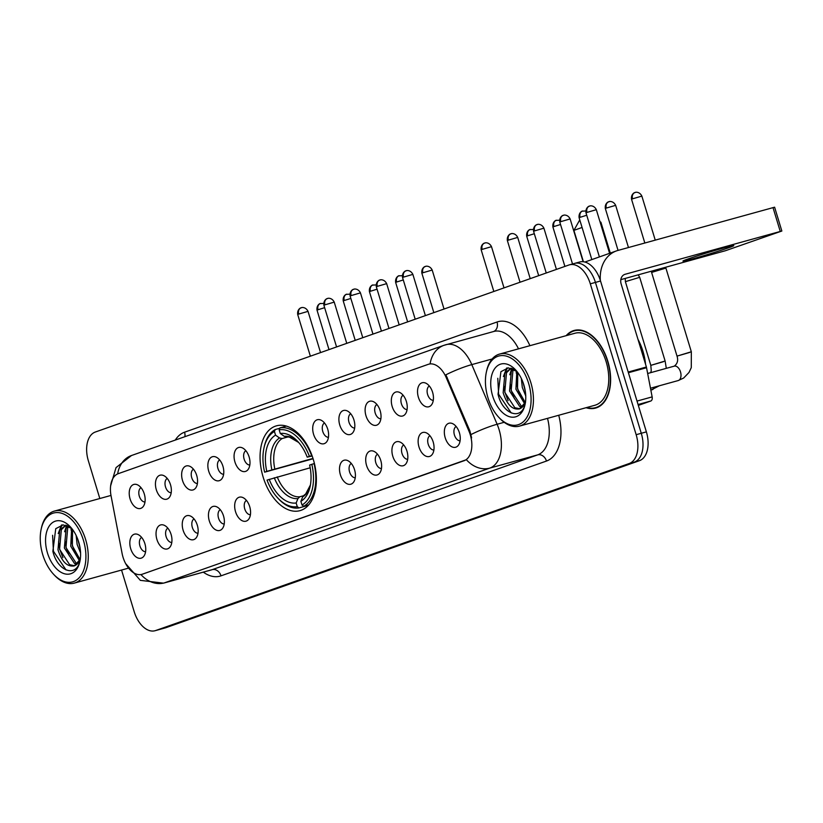 <?xml version="1.0" encoding="UTF-8"?>
<svg xmlns="http://www.w3.org/2000/svg" width="823" height="823" viewBox="0 0 823 823"><rect width="100%" height="100%" fill="white"/><g stroke="black" fill="none" stroke-linecap="round" stroke-linejoin="round"><path stroke-width="1.23" d="M313.296 459.399A44.01 26.542 -105.5 0 0 276.497 425.82A44.01 26.542 -105.5 0 0 263.144 477.083A44.01 26.542 -105.5 0 0 299.942 510.661A44.01 26.542 -105.5 0 0 313.296 459.399M392.19 406.521A12.458 7.51 74.5 0 1 399.608 392.406A12.458 7.51 74.5 0 1 406.377 401.511A12.458 7.51 74.5 0 1 405.523 413.804A12.458 7.51 74.5 0 1 392.19 406.521M403.126 395.266A7.469 4.506 -105.5 0 0 401.408 403.754A7.469 4.506 -105.5 0 0 407.076 409.545M365.978 415.759A12.458 7.51 74.5 0 1 373.405 401.655A12.458 7.51 74.5 0 1 380.175 410.759A12.458 7.51 74.5 0 1 379.321 423.043A12.458 7.51 74.5 0 1 365.978 415.759M376.924 404.505A7.469 4.506 -105.5 0 0 375.195 412.992A7.469 4.506 -105.5 0 0 380.874 418.794M339.765 425.007A12.458 7.51 74.5 0 1 347.193 410.893A12.458 7.51 74.5 0 1 353.962 419.997A12.458 7.51 74.5 0 1 353.108 432.291A12.458 7.51 74.5 0 1 339.765 425.007M350.711 413.753A7.469 4.506 -105.5 0 0 348.993 422.24A7.469 4.506 -105.5 0 0 354.662 428.032M313.563 434.246A12.458 7.51 74.5 0 1 320.98 420.142A12.458 7.51 74.5 0 1 327.749 429.246A12.458 7.51 74.5 0 1 326.896 441.529A12.458 7.51 74.5 0 1 313.563 434.246M324.499 422.991A7.469 4.506 -105.5 0 0 322.781 431.478A7.469 4.506 -105.5 0 0 328.449 437.28M234.936 461.981A12.458 7.51 74.5 0 1 242.353 447.866A12.458 7.51 74.5 0 1 249.122 456.971A12.458 7.51 74.5 0 1 248.268 469.264A12.458 7.51 74.5 0 1 234.936 461.981M245.871 450.726A7.469 4.506 -105.5 0 0 244.153 459.213A7.469 4.506 -105.5 0 0 249.822 465.005M208.723 471.219A12.458 7.51 74.5 0 1 216.151 457.115A12.458 7.51 74.5 0 1 222.92 466.219A12.458 7.51 74.5 0 1 222.066 478.502A12.458 7.51 74.5 0 1 208.723 471.219M219.669 459.964A7.469 4.506 -105.5 0 0 217.941 468.452A7.469 4.506 -105.5 0 0 223.609 474.254M182.511 480.467A12.458 7.51 74.5 0 1 189.938 466.353A12.458 7.51 74.5 0 1 196.707 475.457A12.458 7.51 74.5 0 1 195.853 487.751A12.458 7.51 74.5 0 1 182.511 480.467M193.456 469.213A7.469 4.506 -105.5 0 0 191.738 477.7A7.469 4.506 -105.5 0 0 197.407 483.492M156.308 489.706A12.458 7.51 74.5 0 1 163.726 475.601A12.458 7.51 74.5 0 1 170.495 484.706A12.458 7.51 74.5 0 1 169.641 496.989A12.458 7.51 74.5 0 1 156.308 489.706M167.244 478.451A7.469 4.506 -105.5 0 0 165.526 486.938A7.469 4.506 -105.5 0 0 171.194 492.74M130.096 498.954A12.458 7.51 74.5 0 1 137.523 484.84A12.458 7.51 74.5 0 1 144.282 493.944A12.458 7.51 74.5 0 1 143.439 506.238A12.458 7.51 74.5 0 1 130.096 498.954M141.042 487.7A7.469 4.506 -105.5 0 0 139.313 496.187A7.469 4.506 -105.5 0 0 144.982 501.979M418.393 397.272A12.458 7.51 74.5 0 1 425.82 383.168A12.458 7.51 74.5 0 1 432.589 392.273A12.458 7.51 74.5 0 1 431.736 404.556A12.458 7.51 74.5 0 1 418.393 397.272M429.339 386.018A7.469 4.506 -105.5 0 0 427.621 394.505A7.469 4.506 -105.5 0 0 433.289 400.307M419 447.002A12.458 7.51 74.5 0 1 426.417 432.888A12.458 7.51 74.5 0 1 433.186 441.992A12.458 7.51 74.5 0 1 432.332 454.286A12.458 7.51 74.5 0 1 419 447.002M429.935 435.748A7.469 4.506 -105.5 0 0 428.217 444.235A7.469 4.506 -105.5 0 0 433.886 450.027M392.787 456.24A12.458 7.51 74.5 0 1 400.215 442.136A12.458 7.51 74.5 0 1 406.984 451.241A12.458 7.51 74.5 0 1 406.13 463.524A12.458 7.51 74.5 0 1 392.787 456.24M403.733 444.986A7.469 4.506 -105.5 0 0 402.005 453.473A7.469 4.506 -105.5 0 0 407.673 459.275M366.574 465.489A12.458 7.51 74.5 0 1 374.002 451.374A12.458 7.51 74.5 0 1 380.771 460.479A12.458 7.51 74.5 0 1 379.917 472.772A12.458 7.51 74.5 0 1 366.574 465.489M377.52 454.234A7.469 4.506 -105.5 0 0 375.802 462.721A7.469 4.506 -105.5 0 0 381.471 468.513M340.372 474.727A12.458 7.51 74.5 0 1 347.79 460.623A12.458 7.51 74.5 0 1 354.559 469.727A12.458 7.51 74.5 0 1 353.705 482.011A12.458 7.51 74.5 0 1 340.372 474.727M351.308 463.472A7.469 4.506 -105.5 0 0 349.59 471.96A7.469 4.506 -105.5 0 0 355.258 477.762M235.532 511.7A12.458 7.51 74.5 0 1 242.96 497.596A12.458 7.51 74.5 0 1 249.719 506.701A12.458 7.51 74.5 0 1 248.865 518.984A12.458 7.51 74.5 0 1 235.532 511.7M246.468 500.446A7.469 4.506 -105.5 0 0 244.75 508.933A7.469 4.506 -105.5 0 0 250.418 514.735M209.32 520.949A12.458 7.51 74.5 0 1 216.747 506.834A12.458 7.51 74.5 0 1 223.517 515.939A12.458 7.51 74.5 0 1 222.663 528.232A12.458 7.51 74.5 0 1 209.32 520.949M220.266 509.694A7.469 4.506 -105.5 0 0 218.548 518.181A7.469 4.506 -105.5 0 0 224.216 523.973M183.107 530.187A12.458 7.51 74.5 0 1 190.535 516.083A12.458 7.51 74.5 0 1 197.304 525.187A12.458 7.51 74.5 0 1 196.45 537.47A12.458 7.51 74.5 0 1 183.107 530.187M194.053 518.932A7.469 4.506 -105.5 0 0 192.335 527.42A7.469 4.506 -105.5 0 0 198.004 533.222M156.905 539.435A12.458 7.51 74.5 0 1 164.322 525.321A12.458 7.51 74.5 0 1 171.091 534.425A12.458 7.51 74.5 0 1 170.238 546.719A12.458 7.51 74.5 0 1 156.905 539.435M167.841 528.181A7.469 4.506 -105.5 0 0 166.123 536.668A7.469 4.506 -105.5 0 0 171.791 542.46M130.692 548.674A12.458 7.51 74.5 0 1 138.12 534.569A12.458 7.51 74.5 0 1 144.889 543.674A12.458 7.51 74.5 0 1 144.035 555.957A12.458 7.51 74.5 0 1 130.692 548.674M141.638 537.419A7.469 4.506 -105.5 0 0 139.91 545.906A7.469 4.506 -105.5 0 0 145.589 551.708M445.202 437.754A12.458 7.51 74.5 0 1 452.629 423.65A12.458 7.51 74.5 0 1 459.399 432.754A12.458 7.51 74.5 0 1 458.545 445.037A12.458 7.51 74.5 0 1 445.202 437.754M456.148 426.499A7.469 4.506 -105.5 0 0 454.43 434.986A7.469 4.506 -105.5 0 0 460.098 440.789M468.966 431.149A22.416 13.528 74.5 0 1 470.283 434.801A22.416 13.528 74.5 0 1 464.028 460.746L142.328 574.197A22.416 13.528 74.5 0 1 141.782 574.372A22.416 13.528 74.5 0 1 122.102 553.478L111.054 495.827A22.416 13.528 74.5 0 1 118.245 473.678L428.269 364.342A22.416 13.528 74.5 0 1 428.814 364.167A22.416 13.528 74.5 0 1 446.231 377.623L468.966 431.149L469.882 430.892L471.63 437.887M586.079 407.704A40.276 24.289 -105.5 0 0 595.585 408.085A40.276 24.289 -105.5 0 0 607.806 361.174A40.276 24.289 -105.5 0 0 574.125 330.455A40.276 24.289 -105.5 0 0 566.162 335.671M576.748 329.982A40.276 24.289 -105.5 0 0 575.987 330.373M428.896 364.167L430.11 363.848A29.062 23.157 70.6 0 1 443.957 345.321A29.062 23.157 70.6 0 1 445.181 344.94A33.218 20.04 74.5 0 1 445.984 344.683A33.218 20.04 74.5 0 1 471.795 364.61L497.123 424.257A33.218 20.04 74.5 0 1 499.088 429.668A33.218 20.04 74.5 0 1 489.808 468.102A29.062 23.157 -109.4 0 1 466.363 459.697L142.4 574.197M121.547 570.051L134.211 611.715A24.906 15.03 -105.5 0 0 155.043 630.727L160.146 629.317A24.906 15.03 -105.5 0 0 160.742 629.122L634.317 462.115A24.906 15.03 -105.5 0 0 641.271 433.279L595.43 282.412A24.906 15.03 -105.5 0 0 574.598 263.401A24.906 15.03 -105.5 0 0 574.001 263.597M492.123 358.993L471.795 364.61A29.062 4.979 157 0 0 445.86 374.825L469.882 430.892M155.043 630.727A24.906 15.03 -105.5 0 0 155.64 630.541L629.204 463.524A24.906 15.03 -105.5 0 0 636.158 434.698L590.317 283.822A24.906 15.03 -105.5 0 0 569.495 264.821A24.906 15.03 -105.5 0 0 568.888 265.006L95.324 432.024A24.906 15.03 -105.5 0 0 88.37 460.849L99.82 498.522M597.231 407.2A40.276 24.289 -105.5 0 0 598.074 407.148M600.533 281.003A24.906 15.03 -105.5 0 0 579.711 261.992L574.598 263.401A24.906 15.03 -105.5 0 1 595.43 282.412L641.271 433.279A24.906 15.03 -105.5 0 1 634.317 462.115L160.742 629.122A24.906 15.03 -105.5 0 1 160.146 629.317L165.248 627.898A24.906 15.03 -105.5 0 0 165.855 627.712L639.42 460.695A24.906 15.03 -105.5 0 0 646.374 431.869L600.533 281.003L590.317 283.822M728.797 247.713A26.573 0.885 163.1 0 0 733.797 245.635A26.573 0.885 163.1 0 0 716.226 250.089A26.573 0.885 163.1 0 0 687.946 258.998A26.573 0.885 163.1 0 0 682.946 261.076A26.573 0.885 163.1 0 0 700.527 256.622A26.573 0.885 163.1 0 0 728.797 247.713M638.329 405.4L650.818 400.996L638.062 404.525M600.337 280.376A33.218 26.47 -109.4 0 1 616.489 250.892A33.218 26.47 -109.4 0 1 617.888 250.449L774.608 207.201L781.85 231.026L625.12 274.275A8.302 6.615 70.6 0 0 624.77 274.388A8.302 6.615 70.6 0 0 621.149 283.976L646.384 367.007A4.156 2.5 74.5 0 1 646.549 367.716L652.145 396.892A4.156 2.5 74.5 0 1 650.818 400.996M620.82 279.645L725.361 250.748L781.85 231.026M487.916 397.622A35.708 21.542 -105.5 0 0 498.779 417.302A35.708 21.542 -105.5 0 0 524.745 420.316A35.708 21.542 -105.5 0 0 528.592 383.271A35.708 21.542 -105.5 0 0 506.114 356.061A35.708 21.542 -105.5 0 0 486.331 372.263A35.708 21.542 -105.5 0 0 487.916 397.622M498.779 417.302L499.612 418.197A37.364 22.54 -105.5 0 0 519.488 426.108A37.364 22.54 -105.5 0 0 530.825 382.582A37.364 22.54 -105.5 0 0 499.571 354.075A37.364 22.54 -105.5 0 0 486.588 371.07L486.331 372.263M519.488 426.108L594.813 405.286A37.364 22.54 -105.5 0 0 606.15 361.76A37.364 22.54 -105.5 0 0 574.896 333.253L499.571 354.075M586.748 407.519A39.854 24.042 -105.5 0 0 595.471 407.683A39.854 24.042 -105.5 0 0 607.569 361.266A39.854 24.042 -105.5 0 0 574.238 330.856A39.854 24.042 -105.5 0 0 566.841 335.486M645.582 364.394A41.52 25.04 -105.5 0 0 642.979 351.4A41.52 25.04 -105.5 0 0 637.948 339.261M525.753 395.966L522.307 387.458L521.319 378.426M525.321 391.367L523.109 382.654M524.693 403.815L515.928 389.228L516.803 371.368M525.249 402.56L517.523 388.785L517.77 372.541M522.07 407.313L519.622 406.387L509.54 390.987L511.299 371.42L513.141 368.982M522.77 406.624L521.216 405.945L511.145 390.544L512.894 370.978L513.974 369.404M525.547 402.2L519.426 408.877C512.42 410.091 506.999 404.71 503.162 392.756L504.911 373.179L510.898 368.179M519.766 408.743L514.828 407.714L504.756 392.314L506.515 372.737L511.176 368.251M518.963 409.021L519.426 408.877A20.76 12.52 -105.5 0 0 525.506 401.871M523.87 384.938A27.406 16.532 -105.5 0 0 515.414 369.712A27.406 16.532 -105.5 0 0 495.549 367.562A27.406 16.532 -105.5 0 0 492.638 395.945A27.406 16.532 -105.5 0 0 509.838 416.819A27.406 16.532 -105.5 0 0 525.043 404.556A27.406 16.532 -105.5 0 0 523.87 384.938M516.998 371.543L508.336 367.86L500.919 371.677L498.038 394.279C502.411 413.64 520.321 420.594 524.683 405.533M511.217 412.94L498.604 394.207L497.781 378.282M508.089 400.636L504.993 392.448L503.748 384.804M505.013 373.014L507.369 367.922M514.478 398.877L511.371 390.678L510.126 383.034M511.402 371.245L512.39 368.653M520.856 397.108L517.76 388.919L516.515 381.275M525.187 390.565L523.315 383.251M503.409 376.523L506.639 368.035M509.787 374.753L511.793 368.437M516.175 372.994L516.566 371.173M582.077 227.467L573.898 230.389L579.762 219.875M573.898 230.389L583.414 261.745M313.1 458.761L264.615 472.165A39.525 23.846 -105.5 0 1 263.946 448.124A39.525 23.846 -105.5 0 1 274.429 431.489L275.551 435.161A35.708 21.542 -105.5 0 0 266.806 471.394L312.987 458.411M288.081 436.9L282.155 438.536L279.542 437.99L275.551 435.161M312.164 455.993L307.216 457.146A35.708 21.542 -105.5 0 0 297.689 441.385A35.708 21.542 -105.5 0 0 280.283 433.495L279.162 429.822L279.954 427.867L286.394 426.088M278.565 498.861A41.191 24.844 -105.5 0 0 299.037 507.904L297.268 506.659A39.525 23.846 -105.5 0 1 277.732 497.966L278.565 498.861M308.296 505.343L299.037 507.904M274.429 431.489L275.221 429.534A41.191 24.844 -105.5 0 0 264.204 446.92L263.946 448.124M275.221 429.534L279.789 428.279M279.162 429.822A39.525 23.846 -105.5 0 1 309.407 456.374L311.629 455.685A41.191 24.844 -105.5 0 0 279.954 427.867M310.178 467.793L267.033 480.107A39.525 23.846 -105.5 0 0 277.732 497.966M269.224 479.336A35.708 21.542 -105.5 0 0 296.157 502.987L297.268 506.659M266.806 471.394L264.615 472.165M309.407 456.374L307.216 457.146M296.157 502.987L297.947 498.563L299.85 496.763L303.409 495.775M280.283 433.495L284.274 436.324L286.888 436.869M314.417 463.524L311.814 464.316A39.525 23.846 -105.5 0 1 302 504.993L303.769 506.238A41.191 24.844 -105.5 0 0 314.047 463.627M303.769 506.238L308.718 504.869M302 504.993L300.889 501.32A35.708 21.542 -105.5 0 0 310.137 486.414A35.708 21.542 -105.5 0 0 309.633 465.088L311.814 464.316M304.582 495.096L302.679 496.886L300.889 501.32M610.285 253.083L600.903 222.2L600.152 222.272M689.643 352.45L677.02 356.112L651.6 272.423L665.9 268.072L691.33 351.771L691.279 367.644L688.995 372.469L683.676 378.014L678.224 380.555A7.469 4.506 74.5 0 1 678.131 380.576M663.431 361.698L650.818 365.361L625.387 281.661L639.687 277.32L665.118 361.009L666.311 368.344M42.734 554.62A35.708 21.542 -105.5 0 0 53.598 574.3A35.708 21.542 -105.5 0 0 79.574 577.324A35.708 21.542 -105.5 0 0 83.421 540.269A35.708 21.542 -105.5 0 0 60.933 513.058A35.708 21.542 -105.5 0 0 41.15 529.271A35.708 21.542 -105.5 0 0 42.734 554.62M53.598 574.3L54.431 575.195A37.364 22.54 -105.5 0 0 74.307 583.106A37.364 22.54 -105.5 0 0 85.643 539.59A37.364 22.54 -105.5 0 0 54.4 511.083A37.364 22.54 -105.5 0 0 41.407 528.078L41.15 529.271M80.572 552.963L77.136 544.466L76.138 535.434M80.14 548.365L77.928 539.651M79.512 560.813L70.747 546.225L71.622 528.376M80.068 559.568L72.342 545.783L72.589 529.549M76.889 564.311L74.44 563.395L64.369 547.995L66.118 528.417L67.97 525.99M77.599 563.632L76.035 562.953L65.963 547.552L67.712 527.975L68.793 526.411M80.366 559.208L74.245 565.874C67.239 567.088 61.818 561.718 57.98 549.754L59.74 530.187L65.717 525.177M74.584 565.751L69.646 564.712L59.575 549.311L61.334 529.745L65.994 525.249M73.792 566.029L74.245 565.874A20.76 12.52 -105.5 0 0 80.325 558.879M78.689 541.945A27.406 16.532 -105.5 0 0 70.233 526.72A27.406 16.532 -105.5 0 0 50.368 524.57A27.406 16.532 -105.5 0 0 47.467 552.953A27.406 16.532 -105.5 0 0 64.657 573.816A27.406 16.532 -105.5 0 0 79.862 561.553A27.406 16.532 -105.5 0 0 78.689 541.945M71.817 528.541L63.155 524.868L55.738 528.675L52.867 551.287C57.229 570.637 75.15 577.592 79.502 562.541M66.035 569.948L53.423 551.215L52.6 535.289M62.908 557.644L59.812 549.445L58.567 541.801M59.832 530.012L62.188 524.93M69.297 555.875L66.19 547.686L64.945 540.042M66.221 528.253L67.208 525.66M75.675 554.116L72.578 545.916L71.334 538.273M80.006 547.562L78.134 540.248M58.227 533.52L61.468 525.043M64.606 531.761L66.612 525.444M70.994 529.991L71.385 528.181M446.231 377.623L447.156 377.366M142.328 574.197L142.955 574.022M464.028 460.746L464.656 460.571M558.714 415.265A41.52 25.04 74.5 0 1 546.482 461.045L220.996 575.843A8.302 6.615 70.6 0 0 212.2 569.66L537.686 454.872A33.218 20.04 -105.5 0 0 547.511 418.362M220.996 575.843A41.52 25.04 74.5 0 1 203.302 572.15M211.398 569.917A33.218 20.04 -105.5 0 0 212.2 569.66L164.322 582.9A33.218 20.04 74.5 0 1 163.52 583.147L211.398 569.917M471.034 434.544A29.062 4.979 157 0 1 497.123 424.257L504.18 422.302M140.939 574.557A29.062 23.157 70.6 0 0 164.322 582.9L489.808 468.102L537.686 454.872A8.302 6.615 70.6 0 1 546.482 461.045M117.658 473.914A29.062 23.157 -109.4 0 1 131.485 455.52L443.957 345.321L493.862 331.453A33.218 20.04 -105.5 0 1 518.511 348.839M175.278 440.079A41.52 25.04 74.5 0 1 184.558 432.198L497.03 321.999A41.52 25.04 74.5 0 1 529.909 345.691M155.64 630.541L165.855 627.712M629.204 463.524L639.42 460.695M636.158 434.698L646.374 431.869M493.584 331.525A8.302 6.615 70.6 0 0 497.03 321.999M184.866 436.704A8.302 6.615 70.6 0 0 184.558 432.198M624.431 274.522L625.12 274.275M628.196 372.037L646.384 367.007M780.245 231.397L773.003 207.571M646.549 367.716L628.402 372.726M637.023 401.079L652.145 396.892M282.155 438.536A30.729 18.528 -105.5 0 0 274.82 468.966M274.275 477.772A31.943 19.268 -105.5 0 0 297.947 498.563M279.542 437.99A31.943 19.268 -105.5 0 0 271.868 469.83M286.486 436.951L289.284 437.044L298.667 442.465A31.943 19.268 -105.5 0 0 284.274 436.324M277.228 476.908A30.729 18.528 -105.5 0 0 299.85 496.763M302.679 496.886A31.943 19.268 -105.5 0 0 310.415 485.004L305.683 493.975L303.893 495.395M632.548 198.816L641.858 196.1C639.265 190.864 634.379 192.489 635.5 192.407L634.903 192.582A5.401 4.3 70.6 0 0 632.548 198.816L631.529 199.238L644.831 243.001M635.13 192.51A5.401 4.3 70.6 0 0 634.903 192.582L634.667 192.675C635.613 192.109 630.778 193.518 631.529 199.238M691.33 351.771L677.02 356.112C678.389 360.392 677.463 363.735 674.243 366.153A7.469 4.506 74.5 0 1 674.335 366.122A7.469 4.506 74.5 0 1 680.487 371.852A7.469 4.506 74.5 0 1 678.224 380.555L650.489 388.219M606.335 208.065L615.655 205.349C613.053 200.102 608.166 201.728 609.287 201.656L608.691 201.82A5.401 4.3 70.6 0 0 606.335 208.065L605.327 208.486L618.063 250.408M608.917 201.748A5.401 4.3 70.6 0 0 608.691 201.82L608.454 201.913C609.401 201.357 604.566 202.767 605.327 208.486M654.419 387.139A7.469 4.506 74.5 0 1 652.011 389.804A7.469 4.506 74.5 0 1 651.929 389.824M650.705 372.654L651.25 370.679L650.818 365.361L665.118 361.009M582.715 210.997A5.401 4.3 70.6 0 0 582.478 211.069A5.401 4.3 70.6 0 0 580.133 217.303L586.737 215.245M591.83 259.584L579.114 217.725L580.133 217.303M556.502 220.235A5.401 4.3 70.6 0 0 556.276 220.307A5.401 4.3 70.6 0 0 553.92 226.551L560.525 224.494M564.887 266.415L552.902 226.973L553.92 226.551M530.29 229.483A5.401 4.3 70.6 0 0 530.063 229.555A5.401 4.3 70.6 0 0 527.708 235.79L534.312 233.732M538.684 275.664L526.699 236.211L527.708 235.79M422.878 272.763L432.188 270.047C429.585 264.811 424.709 266.436 425.82 266.354L425.224 266.529A5.401 4.3 70.6 0 0 422.878 272.763L421.86 273.185L433.844 312.637M425.45 266.457A5.401 4.3 70.6 0 0 425.224 266.529L424.987 266.621C425.933 266.055 421.109 267.465 421.86 273.185M399.248 275.695A5.401 4.3 70.6 0 0 399.021 275.767A5.401 4.3 70.6 0 0 396.665 282.011L403.27 279.954M407.632 321.875L395.647 282.433L396.665 282.011M373.035 284.943A5.401 4.3 70.6 0 0 372.809 285.015A5.401 4.3 70.6 0 0 370.453 291.249L377.057 289.192M381.43 331.124L369.434 291.671L370.453 291.249M346.822 294.181A5.401 4.3 70.6 0 0 346.596 294.253A5.401 4.3 70.6 0 0 344.24 300.498L350.855 298.44M355.217 340.362L343.232 300.92L344.24 300.498M320.62 303.43A5.401 4.3 70.6 0 0 320.394 303.502A5.401 4.3 70.6 0 0 318.038 309.736L324.643 307.679M329.005 349.61L317.02 310.158L318.038 309.736M587.015 212.406L596.325 209.69C593.733 204.454 588.846 206.069 589.968 205.997L589.371 206.162A5.401 4.3 70.6 0 0 587.015 212.406L585.997 212.828L599.401 256.92M589.597 206.089A5.401 4.3 70.6 0 0 589.371 206.162L589.134 206.254C590.081 205.699 585.246 207.108 585.997 212.828M560.802 221.644L570.123 218.928C567.52 213.692 562.634 215.317 563.755 215.235L563.158 215.41A5.401 4.3 70.6 0 0 560.802 221.644L559.794 222.066L572.52 263.977M563.385 215.338A5.401 4.3 70.6 0 0 563.158 215.41L562.922 215.503C563.868 214.937 559.033 216.346 559.794 222.066M534.6 230.893L543.91 228.177C541.308 222.94 536.431 224.556 537.553 224.484L536.946 224.648A5.401 4.3 70.6 0 0 534.6 230.893L533.582 231.314L546.246 272.989M537.182 224.576A5.401 4.3 70.6 0 0 536.946 224.648L536.709 224.741C537.656 224.185 532.831 225.595 533.582 231.314M508.388 240.131L517.698 237.415C515.095 232.179 510.219 233.804 511.34 233.722L510.744 233.897A5.401 4.3 70.6 0 0 508.388 240.131L507.369 240.553L520.033 282.238M510.97 233.825A5.401 4.3 70.6 0 0 510.744 233.897L510.507 233.989C511.453 233.423 506.618 234.833 507.369 240.553M482.175 249.379L491.496 246.663C488.893 241.427 484.006 243.042 485.128 242.97L484.531 243.135A5.401 4.3 70.6 0 0 482.175 249.379L481.167 249.801L493.831 291.476M484.757 243.073A5.401 4.3 70.6 0 0 484.531 243.135L484.294 243.227C485.241 242.672 480.406 244.081 481.167 249.801M403.548 277.104L412.868 274.388C410.266 269.152 405.379 270.777 406.5 270.695L405.904 270.87A5.401 4.3 70.6 0 0 403.548 277.104L402.54 277.526L415.204 319.211M406.13 270.798A5.401 4.3 70.6 0 0 405.904 270.87L405.667 270.962C406.613 270.397 401.778 271.806 402.54 277.526M377.335 286.353L386.656 283.637C384.053 278.4 379.177 280.015 380.288 279.943L379.691 280.108A5.401 4.3 70.6 0 0 377.335 286.353L376.327 286.774L388.991 328.449M379.917 280.046A5.401 4.3 70.6 0 0 379.691 280.108L379.454 280.201C380.401 279.645 375.576 281.055 376.327 286.774M351.133 295.591L360.443 292.875C357.84 287.639 352.964 289.264 354.085 289.182L353.489 289.357A5.401 4.3 70.6 0 0 351.133 295.591L350.114 296.013L362.778 337.697M353.715 289.284A5.401 4.3 70.6 0 0 353.489 289.357L353.242 289.449C354.199 288.883 349.364 290.293 350.114 296.013M324.92 304.839L334.231 302.123C331.638 296.887 326.752 298.502 327.873 298.43L327.276 298.595A5.401 4.3 70.6 0 0 324.92 304.839L323.902 305.261L336.566 346.936M327.503 298.533A5.401 4.3 70.6 0 0 327.276 298.595L327.04 298.687C327.986 298.132 323.151 299.541 323.902 305.261M298.708 314.077L308.028 311.361C305.426 306.125 300.549 307.751 301.66 307.668L301.064 307.843A5.401 4.3 70.6 0 0 298.708 314.077L297.7 314.499L310.364 356.184M301.29 307.771A5.401 4.3 70.6 0 0 301.064 307.843L300.827 307.936C301.774 307.37 296.949 308.779 297.7 314.499M141.782 574.372L142.43 574.187M125.61 563.549L140.332 580.349L163.52 583.147M110.642 485.796L116.033 467.618L131.485 455.52M569.495 264.821L574.598 263.401M584.906 262.033L616.489 250.892M598.825 406.757L595.471 407.683M577.592 329.93L574.238 330.856M599.977 221.696L600.893 222.189M651.538 271.158L651.6 272.423M647.66 373.498L674.243 366.153M665.447 267.31L665.9 268.072M641.858 196.1L655.242 240.131M650.849 390.123L659.346 385.771M625.223 278.431L625.387 281.661M638.206 274.841L639.687 277.32M615.655 205.349L628.463 247.528M585.77 210.976L582.242 211.161C583.188 210.595 578.363 212.005 579.114 217.725M559.568 220.214L556.039 220.399C556.986 219.844 552.151 221.253 552.902 226.973M533.355 229.463L529.827 229.648C530.773 229.082 525.938 230.491 526.699 236.211M432.188 270.047L444.029 309.036M402.313 275.674L398.774 275.859C399.731 275.304 394.896 276.713 395.647 282.433M376.101 284.923L372.572 285.108C373.519 284.542 368.683 285.951 369.434 291.671M349.888 294.161L346.36 294.346C347.306 293.79 342.481 295.2 343.232 300.92M323.686 303.409L320.147 303.594C321.104 303.029 316.269 304.438 317.02 310.158M596.325 209.69L609.586 253.33M570.123 218.928L583.116 261.704M543.91 228.177L556.43 269.399M517.698 237.415L530.228 278.647M491.496 246.663L504.015 287.885M412.868 274.388L425.388 315.621M386.656 283.637L399.176 324.859M360.443 292.875L372.973 334.107M334.231 302.123L346.761 343.345M308.028 311.361L320.548 352.594M127.966 568.282L74.307 583.106M110.982 495.436L54.4 511.083"/></g></svg>
